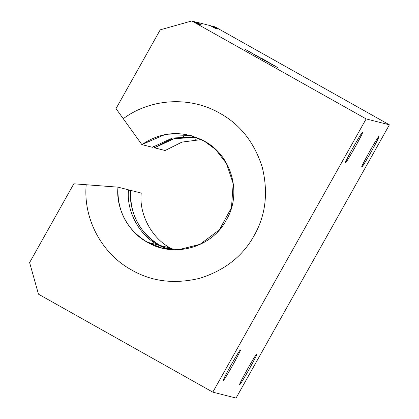 <?xml version="1.0" encoding="UTF-8"?>
<svg xmlns="http://www.w3.org/2000/svg" width="419" height="419" viewBox="0 0 419 419"><rect width="100%" height="100%" fill="white"/><g stroke="black" fill="none" stroke-linecap="round" stroke-linejoin="round"><path stroke-width="0.63" d="M215.047 26.858L389.387 124.82L236.059 398.05L389.387 124.82L215.047 26.858L212.8 26.287L217.854 29.126L215.476 28.523L210.422 25.685L196.422 22.123L201.476 24.962L199.098 24.36L194.044 21.521L191.797 20.95L194.044 21.521L199.098 24.36L201.476 24.962L196.422 22.123L210.422 25.685L215.476 28.523L217.854 29.126L212.8 26.287L215.047 26.858M86.199 184.727L73.823 183.794L29.613 262.582L38.469 294.18L212.81 392.142L366.138 118.912L191.797 20.95L160.226 29.833L116.016 108.615L123.249 118.703L116.016 108.615L160.226 29.833L191.797 20.95L366.138 118.912L389.387 124.82L366.138 118.912L212.81 392.142L236.059 398.05L212.81 392.142L38.469 294.18L29.613 262.582L73.823 183.794L117.985 187.152L128.554 189.833L117.985 187.152L86.194 184.758C83.103 218.891 101.676 253.694 131.765 270.066C101.691 253.694 83.093 218.907 86.194 184.758M262.373 58.712L277.933 67.726L260.655 58.278L245.089 49.269L277.954 67.726M362.477 132.435C362.587 131.477 359.481 136.468 353.165 147.415C347.157 158.434 344.58 163.562 345.439 162.792L345.439 162.792C343.837 163.567 362.021 131.152 362.477 132.435C364.08 131.666 345.89 164.075 345.439 162.792C345.329 163.75 348.435 158.759 354.752 147.818C360.759 136.793 363.336 131.666 362.477 132.435L362.445 132.435M240.38 350.006C240.49 349.048 237.384 354.039 231.068 364.986C225.061 376.005 222.484 381.133 223.343 380.368L223.343 380.368C221.74 381.138 239.93 348.723 240.38 350.006C241.983 349.237 223.793 381.646 223.343 380.368C223.233 381.321 226.339 376.33 232.655 365.389C238.662 354.364 241.239 349.242 240.38 350.006L240.349 350.006M378.855 136.599C378.965 135.641 375.859 140.632 369.542 151.573C363.535 162.598 360.958 167.726 361.817 166.956L361.817 166.956C360.214 167.726 378.404 135.316 378.855 136.599C380.457 135.824 362.267 168.239 361.817 166.956C361.707 167.914 364.813 162.923 371.129 151.977C377.137 140.957 379.714 135.829 378.855 136.599L378.823 136.599M256.758 354.17C256.868 353.212 253.767 358.203 247.451 369.149C241.438 380.169 238.861 385.297 239.72 384.527L239.72 384.527C238.118 385.302 256.308 352.887 256.758 354.17C258.361 353.395 240.176 385.81 239.72 384.527C239.616 385.485 242.716 380.494 249.033 369.548C255.045 358.528 257.617 353.4 256.758 354.17L256.727 354.17M128.523 190.21L130.665 190.373L141.234 193.059L130.665 190.373L128.523 190.21M195.553 22.369L196.422 22.123L195.553 22.369M211.93 26.533L212.8 26.287L211.93 26.533M245.063 49.274L260.655 58.278M123.27 118.687L141.863 144.602L152.427 147.289L141.863 144.602L123.27 118.687C150.788 98.276 190.153 96.024 219.786 113.214C240.207 124.453 254.375 142.486 262.278 167.307C268.427 192.604 265.704 215.387 254.103 235.651C242.863 256.098 224.841 270.286 200.041 278.216C174.76 284.386 151.997 281.668 131.765 270.066C151.987 281.662 174.744 284.381 200.041 278.216C224.825 270.302 242.847 256.114 254.103 235.651C265.698 215.403 268.427 192.62 262.278 167.307C254.385 142.497 240.218 124.464 219.786 113.214C190.163 96.04 150.793 98.261 123.27 118.687L123.249 118.703M196.312 137.369L174.032 138.673L154.543 147.823L165.112 150.51L154.543 147.823L153.579 146.477L154.543 147.823L169.067 140.14L176.923 137.977L185.182 136.934L196.15 137.312M166.83 248.97L157.947 244.921L147.378 242.234L161.483 247.875L179.238 249.556L199.968 244.35L219.378 229.842L231.487 207.615L233.179 183.559L226.459 163.462L215.659 149.515L204.168 141.041L190.064 135.4L164.578 134.719L141.863 144.602C161.938 131.267 182.71 130.084 204.168 141.041C231.67 155.313 242.392 193.484 226.307 220.033C212.045 247.566 173.88 258.329 147.378 242.234C126.863 229.612 117.063 211.249 117.985 187.152C115.565 208.133 128.612 232.592 147.378 242.234L157.947 244.921C139.181 235.274 126.129 210.815 128.554 189.833M157.947 244.921L167.291 249.221M183.475 136.374L183.066 136.395M135.018 221.321L135.211 221.682M167.637 249.09L160.058 245.461C139.543 232.838 129.743 214.476 130.665 190.373C128.245 211.354 141.297 235.813 160.058 245.461L170.627 248.142C151.861 238.5 138.809 214.041 141.234 193.059M173.419 249.614L170.627 248.142L173.387 249.614M196.155 139.6L195.746 139.621M147.698 224.542L147.891 224.903M170.627 248.142L160.058 245.461L167.914 249.127M165.112 150.51L181.956 142.104L201.377 139.574M152.427 147.289L172.45 138.003L195.285 136.992M165.872 248.991L161.483 247.875M192.279 135.966L190.064 135.4"/></g></svg>
